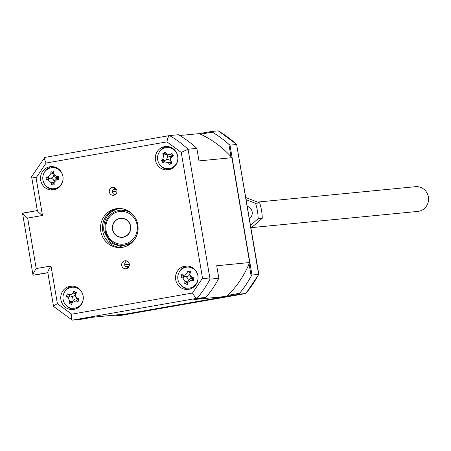 <?xml version="1.0" encoding="UTF-8"?>
<svg xmlns="http://www.w3.org/2000/svg" width="451" height="451" viewBox="0 0 451 451"><rect width="100%" height="100%" fill="white"/><g stroke="black" fill="none" stroke-linecap="round" stroke-linejoin="round"><path stroke-width="0.68" d="M122.695 247.283L110.281 242.638L103.815 230.974C103.02 219.124 108.105 211.615 119.07 208.452M125.976 260.774A33.25 31.942 84.4 0 1 125.553 260.819M251.495 227.625L417.829 211.418A12.419 11.935 -95.6 0 0 418.697 211.299A12.419 11.935 -95.6 0 0 428.45 197.448A12.419 11.935 -95.6 0 0 415.422 186.697L257.51 202.082M123.14 237.057A9.386 9.02 84.4 0 1 122.486 237.147A9.386 9.02 84.4 0 1 112.637 229.018A9.386 9.02 84.4 0 1 120.011 218.549A9.386 9.02 84.4 0 1 120.665 218.459A9.386 9.02 84.4 0 1 130.514 226.588A9.386 9.02 84.4 0 1 123.14 237.057M122.565 247.306A19.556 18.79 -95.6 0 0 137.927 225.489A19.556 18.79 -95.6 0 0 117.412 208.559A19.556 18.79 -95.6 0 0 116.048 208.745A19.556 18.79 -95.6 0 0 100.686 230.557A19.556 18.79 -95.6 0 0 121.201 247.492A19.556 18.79 -95.6 0 0 122.565 247.306M118.387 208.492A19.556 18.79 -95.6 0 0 117.987 208.554A19.556 18.79 -95.6 0 0 102.569 229.863A19.556 18.79 -95.6 0 0 122.17 247.368M73.981 309.409A11.732 11.275 -95.6 0 0 83.198 296.324A11.732 11.275 -95.6 0 0 70.886 286.165A11.732 11.275 -95.6 0 0 70.068 286.272A11.732 11.275 -95.6 0 0 60.857 299.363A11.732 11.275 -95.6 0 0 73.163 309.521A11.732 11.275 -95.6 0 0 73.981 309.409M53.765 189.877A11.732 11.275 -95.6 0 0 62.982 176.792A11.732 11.275 -95.6 0 0 50.67 166.633A11.732 11.275 -95.6 0 0 49.852 166.74A11.732 11.275 -95.6 0 0 40.635 179.831A11.732 11.275 -95.6 0 0 52.947 189.989A11.732 11.275 -95.6 0 0 53.765 189.877M168.544 169.773A11.732 11.275 -95.6 0 0 177.762 156.683A11.732 11.275 -95.6 0 0 165.449 146.524A11.732 11.275 -95.6 0 0 164.632 146.637A11.732 11.275 -95.6 0 0 155.415 159.727A11.732 11.275 -95.6 0 0 167.727 169.886A11.732 11.275 -95.6 0 0 168.544 169.773M188.76 289.305A11.732 11.275 -95.6 0 0 197.978 276.221A11.732 11.275 -95.6 0 0 185.665 266.062A11.732 11.275 -95.6 0 0 184.848 266.169A11.732 11.275 -95.6 0 0 175.631 279.259A11.732 11.275 -95.6 0 0 187.943 289.418A11.732 11.275 -95.6 0 0 188.76 289.305M113.765 195.249A4.008 3.85 -95.6 0 0 116.91 190.779A4.008 3.85 -95.6 0 0 112.429 187.345A4.008 3.85 -95.6 0 0 109.277 191.816A4.008 3.85 -95.6 0 0 113.765 195.249M126.19 268.706A4.008 3.85 -95.6 0 0 129.336 264.23A4.008 3.85 -95.6 0 0 124.848 260.796A4.008 3.85 -95.6 0 0 121.702 265.273A4.008 3.85 -95.6 0 0 126.19 268.706M79.043 307.08A10.559 10.147 84.4 0 1 76.27 308.01A10.559 10.147 84.4 0 1 75.531 308.112L74.15 308.247A10.559 10.147 84.4 0 1 63.072 299.103A10.559 10.147 84.4 0 1 71.365 287.326A10.559 10.147 84.4 0 1 72.104 287.225A10.559 10.147 84.4 0 1 83.181 296.369A10.559 10.147 84.4 0 1 74.889 308.146A10.559 10.147 84.4 0 1 74.15 308.247M58.827 187.548A10.559 10.147 84.4 0 1 56.054 188.479A10.559 10.147 84.4 0 1 55.315 188.58L53.934 188.715A10.559 10.147 84.4 0 1 42.856 179.571A10.559 10.147 84.4 0 1 51.149 167.795A10.559 10.147 84.4 0 1 51.888 167.693A10.559 10.147 84.4 0 1 62.965 176.837A10.559 10.147 84.4 0 1 54.672 188.614A10.559 10.147 84.4 0 1 53.934 188.715M173.601 167.445A10.559 10.147 84.4 0 1 170.833 168.375A10.559 10.147 84.4 0 1 170.095 168.477L168.713 168.612A10.559 10.147 84.4 0 1 157.636 159.468A10.559 10.147 84.4 0 1 165.929 147.686A10.559 10.147 84.4 0 1 166.667 147.59A10.559 10.147 84.4 0 1 177.745 156.728A10.559 10.147 84.4 0 1 169.446 168.511A10.559 10.147 84.4 0 1 168.713 168.612M193.823 286.977A10.559 10.147 84.4 0 1 191.049 287.907A10.559 10.147 84.4 0 1 190.311 288.009L188.93 288.144A10.559 10.147 84.4 0 1 177.852 279A10.559 10.147 84.4 0 1 186.145 267.217A10.559 10.147 84.4 0 1 186.883 267.122A10.559 10.147 84.4 0 1 197.961 276.26A10.559 10.147 84.4 0 1 189.668 288.042A10.559 10.147 84.4 0 1 188.93 288.144M168.279 162.732L170.985 161.779L169.632 164.497L168.279 162.732L164.389 161.802L162.681 162.839L162.648 162.022L161.238 160.466L162.811 159.22L163.679 155.178L162.783 153.255L166.301 154.09L165.049 151.773L163.533 153.267L162.783 153.255M162.681 162.839L164.942 160.449L161.238 160.466M165.049 151.773L166.148 153.56L168.973 154.856L171.994 153.43L171.932 153.876M170.377 160.156L170.422 160.353A4.611 4.431 -95.6 0 0 170.529 160.77A4.611 4.431 -95.6 0 0 166.165 159.733A4.611 4.431 -95.6 0 0 167.135 155.206A4.611 4.431 -95.6 0 0 171.493 156.243L172.429 155.556L173.438 155.798L171.617 157.072L170.315 159.502L171.899 163.014L171.07 161.915M187.796 270.893L189.668 271.846L190.407 271.592L189.877 275.071L191.946 277.314L194.065 277.968L193.208 278.684L193.417 280.674L191.235 280.268L187.819 282.377L187.317 284.434L187.83 281.999L184.707 283.735L184.972 281.61L182.92 278.041L181.043 277.365L184.6 276.384L181.697 274.659L184.752 275.099L187.047 272.979L187.796 270.893L189.978 273.064L190.407 271.592M189.877 275.071L189.916 275.268A4.611 4.431 -95.6 0 0 192.115 278.34A4.611 4.431 -95.6 0 0 188.281 280.702A4.611 4.431 -95.6 0 0 185.981 276.7A4.611 4.431 -95.6 0 0 189.809 274.343L189.815 274.219M189.894 273.74L189.815 274.338M134.669 239.413A17.6 16.912 84.4 0 1 124.831 245.124A17.6 16.912 84.4 0 1 123.602 245.288A17.6 16.912 84.4 0 1 105.139 230.055A17.6 16.912 84.4 0 1 118.963 210.42A17.6 16.912 84.4 0 1 120.191 210.251A17.6 16.912 84.4 0 1 132.182 213.887M124.313 243.997A16.428 15.785 84.4 0 1 106.024 230.529A16.428 15.785 84.4 0 1 118.833 211.609A16.428 15.785 84.4 0 1 137.127 225.077A16.428 15.785 84.4 0 1 124.313 243.997M123.174 237.249A9.584 9.206 -95.6 0 0 130.7 226.56A9.584 9.206 -95.6 0 0 120.642 218.267A9.584 9.206 -95.6 0 0 119.977 218.357A9.584 9.206 -95.6 0 0 112.451 229.046A9.584 9.206 -95.6 0 0 122.503 237.339A9.584 9.206 -95.6 0 0 123.174 237.249M76.444 292.197L75.948 292.321L73.958 291.115L75.813 293.387L76.444 292.197L75.492 295.997L77.177 298.1L79.184 299.047L78.226 299.425L78.164 301.629L76.061 300.913L72.385 302.48L71.596 304.425L72.436 301.894L69.11 303.343L69.668 301.302L68.135 297.463L66.37 296.487L70.023 295.85L67.391 293.911L69.251 294.65L70.023 295.85M245.677 293.562L120.93 315.412L114.255 316.066L239.002 294.215L245.896 293.438L258.835 274.343L251.979 275.054L230.004 145.137L236.645 144.495A105.607 101.469 -95.6 0 0 218.121 130.852L211.48 131.495L199.252 133.637M218.588 131.117L218.121 130.852M258.835 274.343L236.645 144.495L258.615 274.405A105.607 101.469 -95.6 0 1 245.643 293.567L120.896 315.418M185.981 276.7L184.6 276.384M187.047 272.979L189.978 273.064M191.235 280.268L193.208 278.684M193.152 280.02L193.417 280.674M188.281 280.702L187.83 281.999M166.148 153.56L166.301 154.09M171.994 153.43L172.429 155.556M171.493 156.243A4.611 4.431 -95.6 0 0 170.315 159.304L170.315 159.502M166.165 159.733L164.942 160.449M54.081 182.717L51.47 184.91L51.143 182.751L48.212 179.915L46.244 179.842L49.475 178.252L46.137 177.051L48.099 176.865L49.475 178.252M48.099 176.865L50.805 173.844L50.969 171.651L53.731 173.494M50.895 178.196A4.611 4.431 -95.6 0 0 53.928 174.808A4.611 4.431 -95.6 0 0 57.209 177.987A4.611 4.431 -95.6 0 0 54.176 181.375A4.611 4.431 -95.6 0 0 50.895 178.196L49.627 178.246L48.212 179.915M57.209 177.987L58.337 177.959L58.985 179.425L56.781 179.633L58.19 177.965L53.799 174.255L53.652 171.566L52.525 172.158L50.969 171.651M56.663 176.583L58.878 176.629L58.337 177.959L58.985 179.425M56.781 179.633L54.069 182.503L54.154 184.82L51.47 184.91M69.251 294.65L70.751 294.791L72.927 293.082L73.958 291.115M75.644 294.261L75.813 293.387M72.927 293.082L75.751 293.528L75.469 294.593A4.611 4.431 -95.6 0 1 72.707 296.335A4.611 4.431 84.4 0 1 71.348 296.352L70.159 295.912L68.135 297.463M76.061 300.913L78.226 299.425M75.492 295.997L75.537 296.194A4.611 4.431 -95.6 0 0 77.189 298.895A4.611 4.431 -95.6 0 0 73.068 300.654A4.611 4.431 -95.6 0 0 71.348 296.352M75.469 294.593A4.611 4.431 -95.6 0 0 75.43 295.146L75.43 295.343M78.029 301.217L78.164 301.629M73.068 300.654L72.436 301.894M112.671 315.283A105.607 101.469 -95.6 0 0 112.992 315.474L114.255 316.066M230.004 145.137L228.888 144.337A105.607 101.469 -95.6 0 0 212.314 132.126L211.48 131.495M239.002 294.215L239.571 293.302A105.607 101.469 -95.6 0 0 251.184 276.159L251.979 275.054M181.043 277.365L181.697 274.659M191.946 277.314L193.062 278.645L192.115 278.34M194.065 277.968L193.113 279.603M187.317 284.434L184.707 283.735M163.679 155.178L166.385 154.225L167.135 155.206M171.972 154.327L173.438 155.798M170.754 161.114L170.529 160.77M171.899 163.014L169.632 164.497M54.176 181.375L54.075 182.559L51.143 182.751M46.244 179.842L46.137 177.051M53.81 174.306L53.928 174.808M58.878 176.629L58.337 177.807M66.37 296.487L67.391 293.911M77.177 298.1L78.091 299.363L77.189 298.895M79.184 299.047L77.989 300.794M71.596 304.425L69.11 303.343M226.746 296.346L126.083 313.975L93.154 317.183L81.112 319.291L72.312 320.148L197.059 298.303L205.859 297.446L193.817 299.554L226.746 296.346A98.177 94.327 -95.6 0 0 227.744 295.377L239.571 293.302M112.992 315.474L115.868 314.973M212.314 132.126L200.486 134.201A98.177 94.327 -95.6 0 0 199.224 133.626L179.707 135.525M228.888 144.337L230.968 156.649A98.177 94.327 -95.6 0 0 200.486 134.201M251.184 276.159L249.099 263.841A98.177 94.327 -95.6 0 0 249.64 262.533L216.711 265.74L218.836 278.284L210.036 279.141L188.061 149.225L196.861 148.368A105.607 101.469 -95.6 0 0 178.337 134.725L169.503 135.588L44.762 157.438L31.598 176.679L37.36 210.741M227.744 295.377A98.177 94.327 -95.6 0 0 249.099 263.841M129.087 266.287A39.113 37.58 84.4 0 1 126.663 266.609L127.419 266.535A39.113 37.58 -95.6 0 0 129.071 266.332M125.919 266.671L125.384 266.727A4.008 3.85 -95.6 0 1 126.675 260.937M114.966 194.815A4.008 3.85 -95.6 0 1 112.395 189.939L112.919 189.888M22.708 213.109L37.326 210.549L22.55 213.334L32.974 274.963L35.077 275.003L47.851 272.77M205.859 297.446A105.607 101.469 -95.6 0 0 218.836 278.284M196.861 148.368L198.981 160.906L231.91 157.698A98.177 94.327 -95.6 0 0 230.968 156.649M231.91 157.698L249.64 262.533M186.883 267.122L188.264 266.986A10.559 10.147 84.4 0 1 191.906 267.319M166.667 147.59L168.048 147.454A10.559 10.147 84.4 0 1 171.69 147.787M51.888 167.693L53.269 167.558A10.559 10.147 84.4 0 1 56.911 167.89M72.104 287.225L73.485 287.09A10.559 10.147 84.4 0 1 77.127 287.422M126.663 266.609A39.113 37.58 84.4 0 1 125.372 266.71L126.663 266.609A4.008 3.85 -95.6 0 0 127.999 267.838M114.932 187.791A4.008 3.85 -95.6 0 0 113.725 189.674M186.917 266.011A11.732 11.275 -95.6 0 0 179.312 271.947M180.569 284.869A11.732 11.275 -95.6 0 0 189.178 289.226M166.695 146.479A11.732 11.275 -95.6 0 0 159.096 152.415M160.353 165.337A11.732 11.275 -95.6 0 0 168.962 169.694M51.921 166.582A11.732 11.275 -95.6 0 0 44.316 172.519M45.574 185.44A11.732 11.275 -95.6 0 0 54.182 189.798M72.137 286.114A11.732 11.275 -95.6 0 0 64.532 292.051M65.79 304.972A11.732 11.275 -95.6 0 0 74.398 309.33M197.059 298.303C195.897 298.066 194.375 296.301 192.487 293.02L71.692 314.178L57.378 303.636L51.008 265.989L36.198 268.587L27.658 218.075L42.467 215.477L36.097 177.835L46.126 163.025L166.921 141.868L181.24 152.415L202.516 278.211L210.036 279.141A105.607 101.469 -95.6 0 1 197.059 298.303M71.692 314.178C71.168 317.87 71.376 319.86 72.312 320.148L53.545 306.432L47.783 272.37M57.378 303.636C54.317 305.468 53.122 306.426 53.787 306.505L53.568 306.471M48.054 272.59C47.366 272.257 48.353 270.053 51.008 265.989M47.829 272.63L33.244 275.183C32.557 274.851 33.543 272.652 36.198 268.587M22.742 213.103C22.184 213.503 23.818 215.161 27.658 218.075M37.551 210.51C36.993 210.91 38.628 212.568 42.467 215.477M31.818 176.595C31.198 176.747 32.624 177.164 36.097 177.835M169.469 135.593L44.762 157.438M44.79 157.433C43.978 157.861 44.423 159.727 46.126 163.025M181.24 152.415L188.061 149.225A105.607 101.469 -95.6 0 0 169.537 135.582C168.494 136.061 167.62 138.158 166.921 141.868M246.218 199.708L255.548 203.316A49.678 47.727 84.4 0 1 257.436 210.91A49.678 47.727 84.4 0 1 258.152 218.712L250.542 225.291M251.01 228.043L262.268 218.312A49.678 47.727 -95.6 0 0 261.546 210.51A49.678 47.727 -95.6 0 0 259.663 202.916L245.857 197.577M255.548 203.316L259.663 202.916M247.34 206.366A6.844 6.579 84.4 0 1 249.414 218.634M262.268 218.312L258.152 218.712M112.389 191.974L116.933 190.97M129.33 264.207L124.707 264.81M128.969 211.333L121.161 210.16A17.6 16.912 84.4 0 1 128.89 211.282M112.367 190.051A39.113 37.58 84.4 0 1 116.319 189.121L112.367 190.046M131.94 242.604A17.6 16.912 84.4 0 1 125.806 245.028A17.6 16.912 84.4 0 1 124.577 245.197L132.008 242.537M125.891 246.387L122.244 245.367M171.617 157.072L172.299 155.634L170.044 154.484M183.63 275.087L184.747 276.424L182.92 278.041M184.972 281.61L187.864 281.852L187.819 282.377M162.811 159.22L165.072 160.364L164.389 161.802M53.731 173.652L50.805 173.844M69.668 301.302L72.493 301.747L72.385 302.48M202.516 278.211L192.487 293.02M124.324 236.967L122.486 237.147M122.503 218.278L120.665 218.459M123.602 245.288L129.166 244.746M120.191 210.251L125.75 209.709M218.369 130.903L236.865 144.523"/></g></svg>
